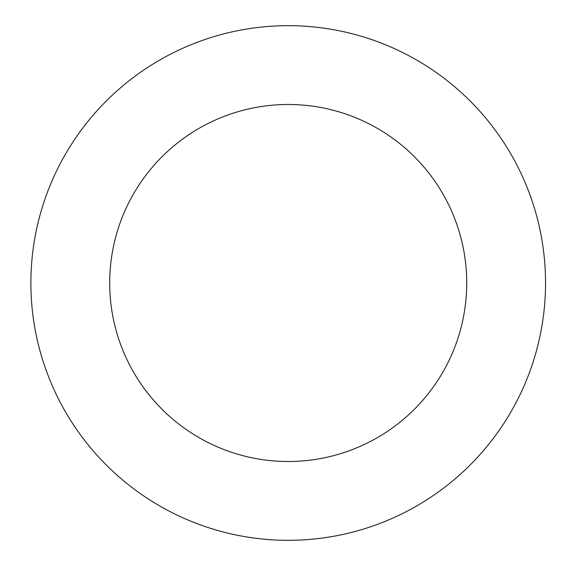 <?xml version="1.0" encoding="UTF-8"?>
<svg xmlns="http://www.w3.org/2000/svg" width="566" height="566" viewBox="0 0 566 566"><rect width="100%" height="100%" fill="white"/><g stroke="black" fill="none" stroke-linecap="round" stroke-linejoin="round"><path stroke-width="0.85" d="M109.698 283A178.516 178.516 0 0 1 377.472 128.404A178.516 178.516 0 0 1 377.472 437.596A178.516 178.516 0 0 1 109.698 283M30.889 283A257.318 257.318 0 0 1 416.873 60.152A257.318 257.318 0 0 1 416.873 505.848A257.318 257.318 0 0 1 30.889 283"/></g></svg>
